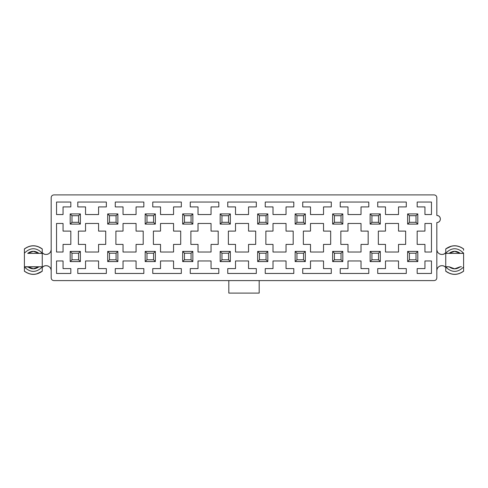 <?xml version="1.0" encoding="UTF-8"?>
<svg xmlns="http://www.w3.org/2000/svg" width="488" height="488" viewBox="0 0 488 488"><rect width="100%" height="100%" fill="white"/><g stroke="black" fill="none" stroke-linecap="round" stroke-linejoin="round"><path stroke-width="0.73" d="M228.823 293.099L228.823 280.6L228.823 293.099L259.177 293.099L259.177 280.6L259.177 293.099L228.823 293.099M436.821 215.434C441.53 215.605 441.53 222.406 436.821 222.577C438.974 222.351 440.164 221.155 440.389 219.002C440.164 216.849 438.974 215.659 436.821 215.434L436.821 197.579L436.821 215.434M385.483 223.467L385.483 231.099L378.34 231.099L378.34 244.403L385.483 244.403L385.483 252.034L398.519 252.034L398.519 244.403L405.656 244.403L405.656 231.099L398.519 231.099L398.519 223.467L385.483 223.467L398.519 223.467L398.519 231.099L405.656 231.099L405.656 244.403L398.519 244.403L398.519 252.034L385.483 252.034L385.483 244.403L378.34 244.403L378.34 231.099L385.483 231.099L385.483 223.467M385.483 268.595L377.718 268.595L377.718 273.457L406.284 273.457L406.284 268.595L398.519 268.595L398.519 260.958L385.483 260.958L385.483 268.595L385.483 260.958L398.519 260.958L398.519 268.595L406.284 268.595L406.284 273.457L377.718 273.457L377.718 268.595L385.483 268.595M398.519 214.543L398.519 206.912L406.284 206.912L406.284 202.044L377.718 202.044L377.718 206.912L385.483 206.912L385.483 214.543L398.519 214.543L385.483 214.543L385.483 206.912L377.718 206.912L377.718 202.044L406.284 202.044L406.284 206.912L398.519 206.912L398.519 214.543M347.993 223.467L347.993 231.099L340.85 231.099L340.85 244.403L347.993 244.403L347.993 252.034L361.022 252.034L361.022 244.403L368.165 244.403L368.165 231.099L361.022 231.099L361.022 223.467L347.993 223.467L361.022 223.467L361.022 231.099L368.165 231.099L368.165 244.403L361.022 244.403L361.022 252.034L347.993 252.034L347.993 244.403L340.85 244.403L340.85 231.099L347.993 231.099L347.993 223.467M347.993 268.595L340.228 268.595L340.228 273.457L368.794 273.457L368.794 268.595L361.022 268.595L361.022 260.958L347.993 260.958L347.993 268.595L347.993 260.958L361.022 260.958L361.022 268.595L368.794 268.595L368.794 273.457L340.228 273.457L340.228 268.595L347.993 268.595M361.022 214.543L361.022 206.912L368.794 206.912L368.794 202.044L340.228 202.044L340.228 206.912L347.993 206.912L347.993 214.543L361.022 214.543L347.993 214.543L347.993 206.912L340.228 206.912L340.228 202.044L368.794 202.044L368.794 206.912L361.022 206.912L361.022 214.543M310.502 223.467L310.502 231.099L303.359 231.099L303.359 244.403L310.502 244.403L310.502 252.034L323.532 252.034L323.532 244.403L330.675 244.403L330.675 231.099L323.532 231.099L323.532 223.467L310.502 223.467L323.532 223.467L323.532 231.099L330.675 231.099L330.675 244.403L323.532 244.403L323.532 252.034L310.502 252.034L310.502 244.403L303.359 244.403L303.359 231.099L310.502 231.099L310.502 223.467M310.502 268.595L302.731 268.595L302.731 273.457L331.297 273.457L331.297 268.595L323.532 268.595L323.532 260.958L310.502 260.958L310.502 268.595L310.502 260.958L323.532 260.958L323.532 268.595L331.297 268.595L331.297 273.457L302.731 273.457L302.731 268.595L310.502 268.595M323.532 214.543L323.532 206.912L331.297 206.912L331.297 202.044L302.731 202.044L302.731 206.912L310.502 206.912L310.502 214.543L323.532 214.543L310.502 214.543L310.502 206.912L302.731 206.912L302.731 202.044L331.297 202.044L331.297 206.912L323.532 206.912L323.532 214.543M273.005 223.467L273.005 231.099L265.868 231.099L265.868 244.403L273.005 244.403L273.005 252.034L286.041 252.034L286.041 244.403L293.184 244.403L293.184 231.099L286.041 231.099L286.041 223.467L273.005 223.467L286.041 223.467L286.041 231.099L293.184 231.099L293.184 244.403L286.041 244.403L286.041 252.034L273.005 252.034L273.005 244.403L265.868 244.403L265.868 231.099L273.005 231.099L273.005 223.467M273.005 268.595L265.24 268.595L265.24 273.457L293.806 273.457L293.806 268.595L286.041 268.595L286.041 260.958L273.005 260.958L273.005 268.595L273.005 260.958L286.041 260.958L286.041 268.595L293.806 268.595L293.806 273.457L265.24 273.457L265.24 268.595L273.005 268.595M286.041 214.543L286.041 206.912L293.806 206.912L293.806 202.044L265.24 202.044L265.24 206.912L273.005 206.912L273.005 214.543L286.041 214.543L273.005 214.543L273.005 206.912L265.24 206.912L265.24 202.044L293.806 202.044L293.806 206.912L286.041 206.912L286.041 214.543M235.515 223.467L235.515 231.099L228.372 231.099L228.372 244.403L235.515 244.403L235.515 252.034L248.551 252.034L248.551 244.403L255.688 244.403L255.688 231.099L248.551 231.099L248.551 223.467L235.515 223.467L248.551 223.467L248.551 231.099L255.688 231.099L255.688 244.403L248.551 244.403L248.551 252.034L235.515 252.034L235.515 244.403L228.372 244.403L228.372 231.099L235.515 231.099L235.515 223.467M235.515 268.595L227.75 268.595L227.75 273.457L256.316 273.457L256.316 268.595L248.551 268.595L248.551 260.958L235.515 260.958L235.515 268.595L235.515 260.958L248.551 260.958L248.551 268.595L256.316 268.595L256.316 273.457L227.75 273.457L227.75 268.595L235.515 268.595M248.551 214.543L248.551 206.912L256.316 206.912L256.316 202.044L227.75 202.044L227.75 206.912L235.515 206.912L235.515 214.543L248.551 214.543L235.515 214.543L235.515 206.912L227.75 206.912L227.75 202.044L256.316 202.044L256.316 206.912L248.551 206.912L248.551 214.543M198.024 223.467L198.024 231.099L190.881 231.099L190.881 244.403L198.024 244.403L198.024 252.034L211.054 252.034L211.054 244.403L218.197 244.403L218.197 231.099L211.054 231.099L211.054 223.467L198.024 223.467L211.054 223.467L211.054 231.099L218.197 231.099L218.197 244.403L211.054 244.403L211.054 252.034L198.024 252.034L198.024 244.403L190.881 244.403L190.881 231.099L198.024 231.099L198.024 223.467M198.024 268.595L190.259 268.595L190.259 273.457L218.819 273.457L218.819 268.595L211.054 268.595L211.054 260.958L198.024 260.958L198.024 268.595L198.024 260.958L211.054 260.958L211.054 268.595L218.819 268.595L218.819 273.457L190.259 273.457L190.259 268.595L198.024 268.595M211.054 214.543L211.054 206.912L218.819 206.912L218.819 202.044L190.259 202.044L190.259 206.912L198.024 206.912L198.024 214.543L211.054 214.543L198.024 214.543L198.024 206.912L190.259 206.912L190.259 202.044L218.819 202.044L218.819 206.912L211.054 206.912L211.054 214.543M160.528 223.467L160.528 231.099L153.391 231.099L153.391 244.403L160.528 244.403L160.528 252.034L173.563 252.034L173.563 244.403L180.706 244.403L180.706 231.099L173.563 231.099L173.563 223.467L160.528 223.467L173.563 223.467L173.563 231.099L180.706 231.099L180.706 244.403L173.563 244.403L173.563 252.034L160.528 252.034L160.528 244.403L153.391 244.403L153.391 231.099L160.528 231.099L160.528 223.467M160.528 268.595L152.762 268.595L152.762 273.457L181.329 273.457L181.329 268.595L173.563 268.595L173.563 260.958L160.528 260.958L160.528 268.595L160.528 260.958L173.563 260.958L173.563 268.595L181.329 268.595L181.329 273.457L152.762 273.457L152.762 268.595L160.528 268.595M173.563 214.543L173.563 206.912L181.329 206.912L181.329 202.044L152.762 202.044L152.762 206.912L160.528 206.912L160.528 214.543L173.563 214.543L160.528 214.543L160.528 206.912L152.762 206.912L152.762 202.044L181.329 202.044L181.329 206.912L173.563 206.912L173.563 214.543M123.037 223.467L123.037 231.099L115.894 231.099L115.894 244.403L123.037 244.403L123.037 252.034L136.073 252.034L136.073 244.403L143.21 244.403L143.21 231.099L136.073 231.099L136.073 223.467L123.037 223.467L136.073 223.467L136.073 231.099L143.21 231.099L143.21 244.403L136.073 244.403L136.073 252.034L123.037 252.034L123.037 244.403L115.894 244.403L115.894 231.099L123.037 231.099L123.037 223.467M123.037 268.595L115.272 268.595L115.272 273.457L143.838 273.457L143.838 268.595L136.073 268.595L136.073 260.958L123.037 260.958L123.037 268.595L123.037 260.958L136.073 260.958L136.073 268.595L143.838 268.595L143.838 273.457L115.272 273.457L115.272 268.595L123.037 268.595M136.073 214.543L136.073 206.912L143.838 206.912L143.838 202.044L115.272 202.044L115.272 206.912L123.037 206.912L123.037 214.543L136.073 214.543L123.037 214.543L123.037 206.912L115.272 206.912L115.272 202.044L143.838 202.044L143.838 206.912L136.073 206.912L136.073 214.543M85.546 223.467L85.546 231.099L78.403 231.099L78.403 244.403L85.546 244.403L85.546 252.034L98.576 252.034L98.576 244.403L105.719 244.403L105.719 231.099L98.576 231.099L98.576 223.467L85.546 223.467L98.576 223.467L98.576 231.099L105.719 231.099L105.719 244.403L98.576 244.403L98.576 252.034L85.546 252.034L85.546 244.403L78.403 244.403L78.403 231.099L85.546 231.099L85.546 223.467M85.546 268.595L77.781 268.595L77.781 273.457L106.347 273.457L106.347 268.595L98.576 268.595L98.576 260.958L85.546 260.958L85.546 268.595L85.546 260.958L98.576 260.958L98.576 268.595L106.347 268.595L106.347 273.457L77.781 273.457L77.781 268.595L85.546 268.595M98.576 214.543L98.576 206.912L106.347 206.912L106.347 202.044L77.781 202.044L77.781 206.912L85.546 206.912L85.546 214.543L98.576 214.543L85.546 214.543L85.546 206.912L77.781 206.912L77.781 202.044L106.347 202.044L106.347 206.912L98.576 206.912L98.576 214.543M70.821 231.099L63.056 231.099L63.056 223.467L56.541 223.467L56.541 252.034L63.056 252.034L63.056 244.403L70.821 244.403L70.821 231.099L70.821 244.403L63.056 244.403L63.056 252.034L56.541 252.034L56.541 223.467L63.056 223.467L63.056 231.099L70.821 231.099M63.056 206.912L70.821 206.912L70.821 202.044L56.541 202.044L56.541 214.543L63.056 214.543L63.056 206.912L63.056 214.543L56.541 214.543L56.541 202.044L70.821 202.044L70.821 206.912L63.056 206.912M431.465 214.543L431.465 202.044L417.179 202.044L417.179 206.912L424.944 206.912L424.944 214.543L431.465 214.543L424.944 214.543L424.944 206.912L417.179 206.912L417.179 202.044L431.465 202.044L431.465 214.543M431.465 252.034L431.465 223.467L424.944 223.467L424.944 231.099L417.179 231.099L417.179 244.403L424.944 244.403L424.944 252.034L431.465 252.034L424.944 252.034L424.944 244.403L417.179 244.403L417.179 231.099L424.944 231.099L424.944 223.467L431.465 223.467L431.465 252.034M417.179 273.457L431.465 273.457L431.465 260.958L424.944 260.958L424.944 268.595L417.179 268.595L417.179 273.457L417.179 268.595L424.944 268.595L424.944 260.958L431.465 260.958L431.465 273.457L417.179 273.457M63.056 268.595L63.056 260.958L56.541 260.958L56.541 273.457L70.821 273.457L70.821 268.595L63.056 268.595L70.821 268.595L70.821 273.457L56.541 273.457L56.541 260.958L63.056 260.958L63.056 268.595M53.863 194.901L434.143 194.901L53.863 194.901C52.247 195.072 51.35 195.969 51.185 197.579L51.185 277.922C51.35 279.539 52.247 280.429 53.863 280.6L434.143 280.6L53.863 280.6C52.247 280.429 51.35 279.539 51.185 277.922L51.185 197.579C51.35 195.969 52.247 195.072 53.863 194.901M436.821 277.922L436.821 222.577L436.821 277.922C436.65 279.539 435.754 280.429 434.143 280.6C435.754 280.429 436.65 279.539 436.821 277.922M436.821 197.579C436.65 195.969 435.754 195.072 434.143 194.901C435.754 195.072 436.65 195.969 436.821 197.579M436.821 249.429C436.571 253.974 443.037 256.304 445.745 252.656C444.196 254.321 442.329 254.827 440.152 254.175C438.053 253.284 436.943 251.704 436.821 249.429M445.745 267.485C443.037 263.831 436.571 266.167 436.821 270.706C436.943 268.43 438.053 266.851 440.152 265.96C442.329 265.307 444.196 265.814 445.745 267.485M450.119 273.603L445.745 271.218L445.745 248.917L451.656 246.105M42.255 252.656C44.969 256.304 51.429 253.974 51.185 249.429C51.057 251.704 49.947 253.284 47.848 254.175C45.671 254.827 43.804 254.321 42.255 252.656M42.255 267.485C43.804 265.814 45.671 265.307 47.848 265.96C49.947 266.851 51.057 268.43 51.185 270.706C51.429 266.167 44.969 263.831 42.255 267.485M42.255 251.119L42.255 271.218L36.344 274.03M24.4 268.912L24.4 271.218C30.354 275.433 36.307 275.433 42.255 271.218L42.255 266.765L38.955 266.765C35.203 269.516 31.452 269.516 27.706 266.765L24.406 266.765L24.4 248.917L24.4 266.997L38.955 266.765L27.706 266.765L33.33 268.809L38.955 266.765M37.881 246.531L42.255 248.917L42.255 251.125M24.4 271.218L24.4 266.997L24.4 271.218C30.354 275.433 36.307 275.433 42.255 271.218M42.255 248.917L42.255 248.917C36.307 244.701 30.354 244.701 24.4 248.917C30.354 244.701 36.307 244.701 42.255 248.917L42.255 249.02C36.307 244.775 30.354 244.775 24.4 249.02C30.354 244.775 36.307 244.775 42.255 249.02L42.255 253.138C36.307 247.288 30.354 247.288 24.4 253.138C30.354 247.288 36.301 247.288 42.255 253.138L39.985 253.376M42.255 271.114C36.307 275.36 30.354 275.36 24.4 271.114C30.354 275.36 36.307 275.36 42.255 271.114M42.255 266.997C36.307 272.847 30.354 272.847 24.4 266.997C30.354 272.847 36.307 272.847 42.255 266.997M40.071 266.765L42.255 266.765L42.255 253.376L27.706 253.376C31.452 250.619 35.203 250.619 38.955 253.376L33.33 251.326L27.706 253.376L38.955 253.376M463.6 249.014L463.6 248.917C457.646 244.701 451.699 244.701 445.745 248.917L445.745 253.376L449.051 253.376C452.797 250.619 456.548 250.619 460.294 253.376L463.6 253.376L463.6 271.218L463.6 253.138L460.946 253.376M463.6 250.271L463.6 249.02C457.646 244.775 451.699 244.775 445.745 249.02C451.699 244.775 457.646 244.775 463.6 249.026M445.745 248.917C451.699 244.701 457.646 244.701 463.6 248.917M445.745 253.138C451.699 247.288 457.646 247.288 463.6 253.138C457.646 247.288 451.699 247.288 445.745 253.138M460.294 253.376L454.67 251.326L449.051 253.376L460.294 253.376L445.745 253.376L445.745 266.765L448.429 266.765M461.416 266.765L460.294 266.765C456.548 269.516 452.797 269.516 449.051 266.765L445.745 266.997C451.699 272.847 457.646 272.847 463.6 266.997C457.646 272.847 451.699 272.847 445.745 266.997L445.745 271.114C451.699 275.36 457.646 275.36 463.6 271.114C457.646 275.36 451.699 275.36 445.745 271.114L445.745 271.218C451.699 275.433 457.646 275.433 463.6 271.218C457.646 275.433 451.699 275.433 445.745 271.218M449.051 266.765L454.67 268.809L460.294 266.765M70.199 251.411L80.374 251.411L80.374 261.586L70.199 261.586L70.199 251.411L71.98 253.193L78.586 253.193L80.374 251.411L70.199 251.411L70.199 261.586L80.374 261.586L80.374 251.411L78.586 253.193L78.586 259.799L80.374 261.586L78.586 259.799L71.98 259.799L70.199 261.586L71.98 259.799L71.98 253.193L70.199 251.411M80.374 213.915L80.374 224.096L70.199 224.096L70.199 213.915L80.374 213.915L78.586 215.702L78.586 222.308L80.374 224.096L80.374 213.915L70.199 213.915L70.199 224.096L80.374 224.096L78.586 222.308L71.98 222.308L70.199 224.096L71.98 222.308L71.98 215.702L70.199 213.915L71.98 215.702L78.586 215.702L80.374 213.915M117.864 261.586L107.689 261.586L107.689 251.411L117.864 251.411L117.864 261.586L116.077 259.799L109.477 259.799L107.689 261.586L117.864 261.586L117.864 251.411L107.689 251.411L107.689 261.586L109.477 259.799L109.477 253.193L107.689 251.411L109.477 253.193L116.077 253.193L117.864 251.411L116.077 253.193L116.077 259.799L117.864 261.586M117.864 224.096L107.689 224.096L107.689 213.915L117.864 213.915L117.864 224.096L116.077 222.308L109.477 222.308L107.689 224.096L117.864 224.096L117.864 213.915L107.689 213.915L107.689 224.096L109.477 222.308L109.477 215.702L107.689 213.915L109.477 215.702L116.077 215.702L117.864 213.915L116.077 215.702L116.077 222.308L117.864 224.096M155.355 261.586L145.18 261.586L145.18 251.411L155.355 251.411L155.355 261.586L153.574 259.799L146.967 259.799L145.18 261.586L155.355 261.586L155.355 251.411L145.18 251.411L145.18 261.586L146.967 259.799L146.967 253.193L145.18 251.411L146.967 253.193L153.574 253.193L155.355 251.411L153.574 253.193L153.574 259.799L155.355 261.586M145.18 213.915L155.355 213.915L155.355 224.096L145.18 224.096L145.18 213.915L146.967 215.702L153.574 215.702L155.355 213.915L145.18 213.915L145.18 224.096L155.355 224.096L155.355 213.915L153.574 215.702L153.574 222.308L155.355 224.096L153.574 222.308L146.967 222.308L145.18 224.096L146.967 222.308L146.967 215.702L145.18 213.915M192.851 261.586L182.671 261.586L182.671 251.411L192.851 251.411L192.851 261.586L191.064 259.799L184.458 259.799L182.671 261.586L192.851 261.586L192.851 251.411L182.671 251.411L182.671 261.586L184.458 259.799L184.458 253.193L182.671 251.411L184.458 253.193L191.064 253.193L192.851 251.411L191.064 253.193L191.064 259.799L192.851 261.586M192.851 224.096L182.671 224.096L182.671 213.915L192.851 213.915L192.851 224.096L191.064 222.308L184.458 222.308L182.671 224.096L192.851 224.096L192.851 213.915L182.671 213.915L182.671 224.096L184.458 222.308L184.458 215.702L182.671 213.915L184.458 215.702L191.064 215.702L192.851 213.915L191.064 215.702L191.064 222.308L192.851 224.096M230.342 261.586L220.167 261.586L220.167 251.411L230.342 251.411L230.342 261.586L228.555 259.799L221.948 259.799L220.167 261.586L230.342 261.586L230.342 251.411L220.167 251.411L220.167 261.586L221.948 259.799L221.948 253.193L220.167 251.411L221.948 253.193L228.555 253.193L230.342 251.411L228.555 253.193L228.555 259.799L230.342 261.586M220.167 224.096L220.167 213.915L230.342 213.915L230.342 224.096L220.167 224.096L221.948 222.308L221.948 215.702L220.167 213.915L220.167 224.096L230.342 224.096L230.342 213.915L220.167 213.915L221.948 215.702L228.555 215.702L230.342 213.915L228.555 215.702L228.555 222.308L230.342 224.096L228.555 222.308L221.948 222.308L220.167 224.096M267.833 261.586L257.658 261.586L257.658 251.411L267.833 251.411L267.833 261.586L266.051 259.799L259.445 259.799L257.658 261.586L267.833 261.586L267.833 251.411L257.658 251.411L257.658 261.586L259.445 259.799L259.445 253.193L257.658 251.411L259.445 253.193L266.051 253.193L267.833 251.411L266.051 253.193L266.051 259.799L267.833 261.586M267.833 224.096L257.658 224.096L257.658 213.915L267.833 213.915L267.833 224.096L266.051 222.308L259.445 222.308L257.658 224.096L267.833 224.096L267.833 213.915L257.658 213.915L257.658 224.096L259.445 222.308L259.445 215.702L257.658 213.915L259.445 215.702L266.051 215.702L267.833 213.915L266.051 215.702L266.051 222.308L267.833 224.096M295.149 251.411L305.329 251.411L305.329 261.586L295.149 261.586L295.149 251.411L296.936 253.193L303.542 253.193L305.329 251.411L295.149 251.411L295.149 261.586L305.329 261.586L305.329 251.411L303.542 253.193L303.542 259.799L305.329 261.586L303.542 259.799L296.936 259.799L295.149 261.586L296.936 259.799L296.936 253.193L295.149 251.411M305.329 224.096L295.149 224.096L295.149 213.915L305.329 213.915L305.329 224.096L303.542 222.308L296.936 222.308L295.149 224.096L305.329 224.096L305.329 213.915L295.149 213.915L295.149 224.096L296.936 222.308L296.936 215.702L295.149 213.915L296.936 215.702L303.542 215.702L305.329 213.915L303.542 215.702L303.542 222.308L305.329 224.096M342.82 261.586L332.645 261.586L332.645 251.411L342.82 251.411L342.82 261.586L341.033 259.799L334.426 259.799L332.645 261.586L342.82 261.586L342.82 251.411L332.645 251.411L332.645 261.586L334.426 259.799L334.426 253.193L332.645 251.411L334.426 253.193L341.033 253.193L342.82 251.411L341.033 253.193L341.033 259.799L342.82 261.586M342.82 224.096L332.645 224.096L332.645 213.915L342.82 213.915L342.82 224.096L341.033 222.308L334.426 222.308L332.645 224.096L342.82 224.096L342.82 213.915L332.645 213.915L332.645 224.096L334.426 222.308L334.426 215.702L332.645 213.915L334.426 215.702L341.033 215.702L342.82 213.915L341.033 215.702L341.033 222.308L342.82 224.096M370.136 251.411L380.311 251.411L380.311 261.586L370.136 261.586L370.136 251.411L371.923 253.193L378.529 253.193L380.311 251.411L370.136 251.411L370.136 261.586L380.311 261.586L380.311 251.411L378.529 253.193L378.529 259.799L380.311 261.586L378.529 259.799L371.923 259.799L370.136 261.586L371.923 259.799L371.923 253.193L370.136 251.411M380.311 224.096L370.136 224.096L370.136 213.915L380.311 213.915L380.311 224.096L378.529 222.308L371.923 222.308L370.136 224.096L380.311 224.096L380.311 213.915L370.136 213.915L370.136 224.096L371.923 222.308L371.923 215.702L370.136 213.915L371.923 215.702L378.529 215.702L380.311 213.915L378.529 215.702L378.529 222.308L380.311 224.096M417.801 261.586L407.626 261.586L407.626 251.411L417.801 251.411L417.801 261.586L416.02 259.799L409.414 259.799L407.626 261.586L417.801 261.586L417.801 251.411L407.626 251.411L407.626 261.586L409.414 259.799L409.414 253.193L407.626 251.411L409.414 253.193L416.02 253.193L417.801 251.411L416.02 253.193L416.02 259.799L417.801 261.586M417.801 224.096L407.626 224.096L407.626 213.915L417.801 213.915L417.801 224.096L416.02 222.308L409.414 222.308L407.626 224.096L417.801 224.096L417.801 213.915L407.626 213.915L407.626 224.096L409.414 222.308L409.414 215.702L407.626 213.915L409.414 215.702L416.02 215.702L417.801 213.915L416.02 215.702L416.02 222.308L417.801 224.096M78.586 253.193L71.98 253.193L71.98 259.799L78.586 259.799L78.586 253.193M78.586 215.702L71.98 215.702L71.98 222.308L78.586 222.308L78.586 215.702M116.077 253.193L109.477 253.193L109.477 259.799L116.077 259.799L116.077 253.193M116.077 215.702L109.477 215.702L109.477 222.308L116.077 222.308L116.077 215.702M153.574 253.193L146.967 253.193L146.967 259.799L153.574 259.799L153.574 253.193M153.574 215.702L146.967 215.702L146.967 222.308L153.574 222.308L153.574 215.702M191.064 253.193L184.458 253.193L184.458 259.799L191.064 259.799L191.064 253.193M191.064 215.702L184.458 215.702L184.458 222.308L191.064 222.308L191.064 215.702M228.555 253.193L221.948 253.193L221.948 259.799L228.555 259.799L228.555 253.193M228.555 215.702L221.948 215.702L221.948 222.308L228.555 222.308L228.555 215.702M266.051 253.193L259.445 253.193L259.445 259.799L266.051 259.799L266.051 253.193M266.051 215.702L259.445 215.702L259.445 222.308L266.051 222.308L266.051 215.702M303.542 253.193L296.936 253.193L296.936 259.799L303.542 259.799L303.542 253.193M303.542 215.702L296.936 215.702L296.936 222.308L303.542 222.308L303.542 215.702M341.033 253.193L334.426 253.193L334.426 259.799L341.033 259.799L341.033 253.193M341.033 215.702L334.426 215.702L334.426 222.308L341.033 222.308L341.033 215.702M378.529 253.193L371.923 253.193L371.923 259.799L378.529 259.799L378.529 253.193M378.529 215.702L371.923 215.702L371.923 222.308L378.529 222.308L378.529 215.702M416.02 253.193L409.414 253.193L409.414 259.799L416.02 259.799L416.02 253.193M416.02 215.702L409.414 215.702L409.414 222.308L416.02 222.308L416.02 215.702"/></g></svg>

